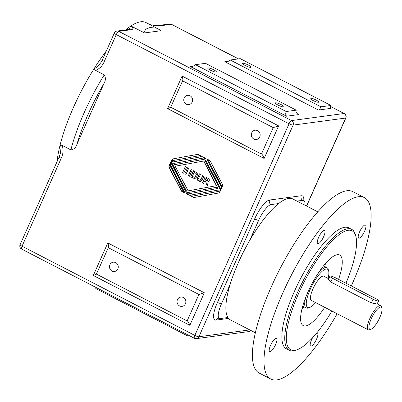 <?xml version="1.0" encoding="UTF-8"?>
<svg xmlns="http://www.w3.org/2000/svg" width="402" height="402" viewBox="0 0 402 402"><rect width="100%" height="100%" fill="white"/><g stroke="black" fill="none" stroke-linecap="round" stroke-linejoin="round"><path stroke-width="0.6" d="M258.521 220.618A17.01 4.884 -62.7 0 1 271.109 204.573A3.402 3.196 82.3 0 1 269.576 200.025A20.417 5.864 117.3 0 0 254.466 219.276A3.402 0.643 -156 0 1 258.521 220.618L249.707 240.416A68.049 19.547 117.3 0 0 230.19 284.249L221.376 304.048A17.01 4.884 -62.7 0 0 219.366 318.384A17.01 4.884 -62.7 0 0 220.376 318.53L227.889 317.515A68.049 19.547 117.3 0 0 230.366 319.886L255.35 332.786M303.173 199.879L303.791 200.452A20.417 5.864 117.3 0 0 301.249 195.759A3.402 3.196 -97.7 0 0 302.786 200.307A17.01 4.884 -62.7 0 1 303.791 200.452A17.01 4.884 -62.7 0 1 304.796 205.151M302.786 200.307L296.942 201.095M317.781 211.849L292.792 198.95A68.049 19.547 117.3 0 0 288.762 198.372A68.049 19.547 117.3 0 0 278.626 203.563L271.109 204.573M278.626 203.563A68.049 19.547 117.3 0 0 249.707 240.416M230.19 284.249A68.049 19.547 117.3 0 0 227.889 317.515M351.293 285.953A102.073 29.316 117.3 0 0 364.388 197.618L352.805 191.638A102.073 29.316 117.3 0 0 346.755 190.769A102.073 29.316 117.3 0 0 275.425 277.933A102.073 29.316 117.3 0 0 259.164 373.041L270.747 379.021A102.073 29.316 117.3 0 0 337.142 313.741M298.927 114.56L298.153 114.233C296.319 113.148 295.676 111.791 296.229 110.168L286.189 111.52C285.465 113.47 285.596 115.037 286.566 116.223L298.927 114.56L297.465 113.806M286.189 111.52L195.447 64.677L192.483 66.626L190.035 66.39L286.566 116.223M195.447 64.677L205.492 63.325L296.229 110.168M330.6 106.52L344.117 113.5L291.581 120.575L118.791 31.376L130.539 29.798C133.042 29.592 133.534 28.517 132.022 26.567L144.559 32.934L161.001 30.718L160.378 30.291L161.001 30.718M150.318 24.803L159.579 25.884L171.322 24.306L238.351 58.903M230.21 59.998L240.255 58.647L330.992 105.485A3.402 0.975 117.3 0 0 330.59 108.354A3.402 0.975 117.3 0 0 330.791 108.379L318.434 110.047A3.402 0.975 117.3 0 0 320.952 106.837L230.21 59.998L227.246 61.943L224.798 61.712L318.434 110.047M160.669 30.451L157.006 28.256L149.966 27.522L146.011 29.06L143.614 32.552M95.611 70.385L94.098 68.682L97.601 66.727L100.872 62.611L102.364 59.918A3.402 0.643 -156 0 0 104.314 61.456C102.54 65.782 99.641 68.757 95.606 70.375L104.279 74.862C105.842 77.586 105.741 80.48 103.972 83.546L76.973 144.187C75.862 147.589 73.832 149.484 70.878 149.881L62.209 145.403C63.556 149.82 63.22 154.117 61.194 158.303A3.402 0.643 -156 0 1 59.245 156.76A3.402 0.643 -156 0 1 59.25 156.745L20.1 244.677A3.402 3.402 0 0 0 21.648 249.089A3.402 0.975 -62.7 0 1 22.05 246.22L61.194 158.303M187.056 334.469L186.523 335.363L95.787 288.52L96.008 287.47M188.317 335.122L186.523 335.363M278.626 125.901L273.209 127.615L261.431 154.066L261.692 154.127C262.481 154.675 263.295 156.117 264.129 158.458L278.626 125.901L182.096 76.068L167.599 108.63L264.129 158.458M170.81 107.289L167.599 108.63M261.431 154.066L170.694 107.228L182.744 80.531C183.005 79.712 182.789 78.224 182.096 76.068M182.473 80.772L273.209 127.615M205.241 158.735L203.729 157.956L173.694 163.453L174.347 164.714L205.754 158.966A2.724 2.558 82.3 0 1 207.311 159.207L209.362 160.262A2.724 2.558 82.3 0 1 210.512 161.428L222.366 184.327A2.04 1.92 82.3 0 1 222.427 186.181L221.618 187.99A2.04 1.92 -97.7 0 0 221.562 186.136L208.135 160.192L207.472 160.313L221.226 186.89A2.04 1.92 82.3 0 1 221.286 188.744L220.482 190.553A2.04 1.92 -97.7 0 0 220.422 188.694L205.884 160.604L205.221 160.725L219.929 189.141A2.724 2.558 82.3 0 1 218.165 193.101L194.483 197.432A2.724 2.558 82.3 0 1 192.92 197.196L190.422 195.905L190.638 195.417L192.156 196.201L219.271 191.236L218.618 189.975L190.131 195.186A2.724 2.558 82.3 0 1 188.568 194.95L186.071 193.658L186.287 193.171L187.799 193.955L217.834 188.458L217.18 187.191L185.779 192.94A2.724 2.558 82.3 0 1 184.216 192.704L182.166 191.643A2.724 2.558 82.3 0 1 181.016 190.483L169.162 167.579A2.04 1.92 82.3 0 1 169.101 165.724L169.91 163.915A2.04 1.92 -97.7 0 0 169.966 165.775L183.392 191.719L184.056 191.598L170.302 165.021A2.04 1.92 82.3 0 1 170.242 163.167L171.046 161.358A2.04 1.92 -97.7 0 0 171.106 163.212L185.644 191.307L186.307 191.186L171.604 162.765A2.724 2.558 82.3 0 1 173.362 158.81L197.045 154.474A2.724 2.558 82.3 0 1 198.608 154.71L201.106 156.001L200.889 156.489L199.372 155.71L172.257 160.669L172.91 161.936L201.397 156.72A2.724 2.558 82.3 0 1 202.96 156.961L205.457 158.247L205.241 158.735M204.332 292.767L198.92 294.48L187.141 320.932L187.397 320.992C188.186 321.54 189 322.982 189.834 325.324L204.332 292.767L107.801 242.934L93.304 275.496L189.834 325.324M96.52 274.154L93.304 275.496M187.141 320.932L96.4 274.094L108.45 247.396C108.711 246.577 108.495 245.089 107.801 242.934M108.178 247.637L198.92 294.48M157.624 25.587A3.402 3.196 82.3 0 1 157.755 25.567A3.402 3.196 82.3 0 1 157.765 25.567A3.402 3.196 82.3 0 1 159.579 25.884M130.539 29.798A3.402 3.196 -97.7 0 0 128.725 29.477A3.402 3.196 -97.7 0 0 128.705 29.482L116.977 31.06A3.402 3.402 0 0 0 114.324 33.044A3.402 0.643 24 0 0 116.273 34.587L289.063 123.781L194.839 335.414L22.05 246.22A3.402 0.643 -156 0 1 20.1 244.677M125.68 29.889A90.731 26.06 -62.7 0 1 130.67 26.12L132.022 26.567M156.966 28.23L146.001 22.572A90.731 26.06 -62.7 0 0 130.67 26.12L129.062 29.411M57.084 161.614A90.731 26.06 -62.7 0 1 60.094 145.057L62.209 145.403M106.384 50.878A90.731 26.06 -62.7 0 0 94.098 68.682A90.731 26.06 -62.7 0 0 60.094 145.057L60.787 146.107L61.014 147.74L60.466 152.996M60.355 153.489L60.426 153.167M355.83 236.235L355.448 234.818A68.049 19.547 117.3 0 0 351.675 229.346A68.049 19.547 117.3 0 0 347.645 228.768A68.049 19.547 117.3 0 0 300.093 286.877A68.049 19.547 117.3 0 0 289.249 350.283A68.049 19.547 117.3 0 0 295.897 350.187L297.269 349.68A66.913 19.221 -62.7 0 1 297.254 296.565A66.913 19.221 -62.7 0 1 348.157 230.281A66.913 19.221 -62.7 0 1 355.83 236.235A66.913 19.221 -62.7 0 1 345.966 283.204M331.906 311.037A66.913 19.221 -62.7 0 1 297.269 349.68M351.675 229.346L348.78 227.854A68.049 19.547 117.3 0 0 344.75 227.271A68.049 19.547 117.3 0 0 297.194 285.385A68.049 19.547 117.3 0 0 286.355 348.785L289.249 350.283M338.574 279.39A39.692 11.402 117.3 0 0 339.635 255.039A39.692 11.402 117.3 0 0 337.283 254.702A39.692 11.402 117.3 0 0 309.545 288.601A39.692 11.402 117.3 0 0 303.224 325.585A39.692 11.402 117.3 0 0 324.705 307.319M381.9 308.133L381.518 306.721A13.608 3.909 117.3 0 0 380.764 305.626A13.608 3.909 117.3 0 0 379.955 305.51A13.608 3.909 117.3 0 0 370.448 317.133A13.608 3.909 117.3 0 0 368.277 329.811A13.608 3.909 117.3 0 0 369.609 329.796L370.981 329.283A12.477 3.583 -62.7 0 1 370.981 319.384A12.477 3.583 -62.7 0 1 380.468 307.027A12.477 3.583 -62.7 0 1 381.9 308.133A12.477 3.583 -62.7 0 1 378.669 319.861A12.477 3.583 -62.7 0 1 370.981 329.283M328.725 278.767L323.811 276.224A13.608 3.909 117.3 0 0 323.002 276.109A13.608 3.909 117.3 0 0 313.495 287.731A13.608 3.909 117.3 0 0 311.324 300.415L368.277 329.811M378.704 300.812L377.061 304.012L371.342 302.927L330.801 281.998L328.489 279.305L329.871 276.194A4.538 0.854 -156 0 1 335.559 277.832L376.106 298.761A4.538 0.854 -156 0 1 378.704 300.812A4.538 0.854 -156 0 1 373.016 299.178L332.469 278.249A4.538 0.854 -156 0 1 329.871 276.194M315.59 302.616A21.547 6.191 -62.7 0 1 309.786 307.44A21.547 6.191 -62.7 0 1 309.781 290.334A21.547 6.191 -62.7 0 1 326.173 268.988A21.547 6.191 -62.7 0 1 328.645 270.903L328.263 269.491A22.683 6.517 117.3 0 0 327.007 267.667A22.683 6.517 117.3 0 0 325.66 267.471A22.683 6.517 117.3 0 0 317.806 273.837M305.902 296.902A22.683 6.517 117.3 0 0 306.198 307.977A22.683 6.517 117.3 0 0 308.414 307.947L309.786 307.44M328.645 270.903A21.547 6.191 -62.7 0 1 328.072 278.425M203.628 183.377L202.633 182.865L205.296 176.88M207.598 185.422L206.447 184.83L206.201 183.066C206.115 181.754 205.774 181.081 205.181 181.041L204.708 180.95L203.573 183.498L202.633 182.865M207.945 181.97L206.819 181.86L207.618 185.583L206.447 184.83M207.397 180.865L208.09 180.372L207.824 179.327L206.065 178.393L205.141 179.975L207.286 180.895L207.859 180.408L207.824 179.327M206.216 184.865L205.965 183.096C205.884 181.784 205.543 181.111 204.945 181.071L204.708 180.95M207.593 179.357L205.829 178.428M202.402 182.895L205.12 176.79L207.583 178.061C209.181 178.85 209.683 179.815 209.1 180.95L207.834 181.99L206.819 181.86M182.583 172.664L185.302 166.559L186.468 167.162L183.754 173.267L182.583 172.664L185.478 166.649M183.804 173.141L182.815 172.629M183.392 191.719L184.287 191.563L170.533 164.991A2.04 1.92 82.3 0 1 170.473 163.132L170.865 162.252M185.779 192.94A2.724 2.558 82.3 0 1 184.448 192.674L182.397 191.613A2.724 2.558 82.3 0 1 181.247 190.453L169.393 167.549A2.04 1.92 82.3 0 1 169.337 165.694L169.729 164.815M187.799 193.955L218.065 188.427L217.18 187.191M190.131 195.186A2.724 2.558 82.3 0 1 188.799 194.92L186.302 193.628L186.463 193.261M192.156 196.201L219.502 191.206L218.618 189.975M194.488 197.432A2.724 2.558 82.3 0 1 193.151 197.166L190.654 195.874L190.814 195.508M220.894 189.623A2.04 1.92 -97.7 0 0 220.653 188.664L205.884 160.604M222.035 187.061A2.04 1.92 -97.7 0 0 221.793 186.101L208.135 160.192M174.347 164.714L205.754 158.966M205.296 158.614L203.729 157.956M172.91 161.936L201.397 156.72M200.945 156.368L199.372 155.71M185.644 191.307L186.538 191.151L171.835 162.735A2.724 2.558 82.3 0 1 173.594 158.775L197.045 154.474M188.126 190.86L216.628 185.644L203.864 160.986L175.136 166.232L188.126 190.86M187.895 190.895L216.397 185.679L203.633 161.016M189.287 173.649L191.111 169.559L192.191 170.116L189.473 176.222L188.302 175.614L187.744 170.398L185.96 174.408L184.88 173.845L187.593 167.745L188.729 168.327L189.287 173.649L191.287 169.649M184.88 173.845L187.774 167.835M186.015 174.282L185.111 173.815M187.744 170.398L188.302 175.614M189.528 176.096L188.533 175.584M200.628 181.558L199.116 181.171C197.714 180.312 197.166 179.453 197.477 178.599L199.447 173.86M200.201 180.292L200.93 179.905L202.894 175.639M202.714 175.548L203.884 176.151L202.457 179.357L200.513 181.578L198.884 181.201C197.482 180.342 196.935 179.483 197.246 178.629L199.266 173.77L200.437 174.373L198.553 178.719L199.317 180.131L200.09 180.317L201.211 178.925L202.714 175.548M195.04 178.337L194.005 178.398L190.704 176.855L193.422 170.749L196.618 172.543C197.518 173.423 197.608 174.699 196.9 176.372L196.141 177.578L194.709 178.418M193.945 177.181C194.513 177.473 195.106 176.975 195.719 175.689C196.261 174.428 196.221 173.604 195.598 173.217L194.131 172.388L192.337 176.428L194.498 177.187M194.176 177.151C194.744 177.443 195.337 176.945 195.95 175.659C196.493 174.398 196.452 173.574 195.829 173.187M190.704 176.855L193.598 170.84M195.272 178.307L194.236 178.367L190.935 176.825M195.598 173.217L194.131 172.388M259.727 136.921A4.688 4.402 82.3 0 1 256.365 139.509A4.688 4.402 82.3 0 1 251.376 135.449A4.688 4.402 82.3 0 1 255.114 130.213A4.688 4.402 82.3 0 1 259.28 132.137A4.688 4.402 82.3 0 1 259.727 136.921M192.156 102.038A4.688 4.402 82.3 0 1 188.794 104.626A4.688 4.402 82.3 0 1 183.804 100.57A4.688 4.402 82.3 0 1 187.538 95.334A4.688 4.402 82.3 0 1 191.709 97.254A4.688 4.402 82.3 0 1 192.156 102.038M117.866 268.903A4.688 4.402 82.3 0 1 114.5 271.491A4.688 4.402 82.3 0 1 109.51 267.43A4.688 4.402 82.3 0 1 113.248 262.199A4.688 4.402 82.3 0 1 117.414 264.119A4.688 4.402 82.3 0 1 117.866 268.903M185.438 303.786A4.688 4.402 82.3 0 1 182.071 306.374A4.688 4.402 82.3 0 1 177.081 302.314A4.688 4.402 82.3 0 1 180.82 297.078A4.688 4.402 82.3 0 1 184.99 299.003A4.688 4.402 82.3 0 1 185.438 303.786M216.045 72.043A4.688 0.884 -156 0 1 211.065 70.501A4.688 0.884 -156 0 1 207.769 68.074A4.688 0.884 -156 0 1 212.412 69.174A4.688 0.884 -156 0 1 216.336 71.888A4.688 0.884 -156 0 1 216.045 72.043M283.616 106.922A4.688 0.884 -156 0 1 278.636 105.379A4.688 0.884 -156 0 1 275.34 102.957A4.688 0.884 -156 0 1 279.983 104.053A4.688 0.884 -156 0 1 283.907 106.771A4.688 0.884 -156 0 1 283.616 106.922M318.379 102.244A4.688 0.884 -156 0 1 313.399 100.701A4.688 0.884 -156 0 1 310.103 98.274A4.688 0.884 -156 0 1 314.746 99.374A4.688 0.884 -156 0 1 318.67 102.088A4.688 0.884 -156 0 1 318.379 102.244M250.808 67.36A4.688 0.884 -156 0 1 245.828 65.817A4.688 0.884 -156 0 1 242.532 63.395A4.688 0.884 -156 0 1 247.175 64.491A4.688 0.884 -156 0 1 251.099 67.209A4.688 0.884 -156 0 1 250.808 67.36M330.992 105.485L320.952 106.837M316.741 332.962A7.372 2.116 -62.7 0 1 317.409 332.972A7.372 2.116 -62.7 0 1 316.54 339.182A7.372 2.116 -62.7 0 1 310.645 346.072A7.372 2.116 -62.7 0 1 312.565 337.77M275.571 344.7A7.372 2.116 -62.7 0 1 269.677 351.589A7.372 2.116 -62.7 0 1 271.174 344.067A7.372 2.116 -62.7 0 1 276.44 338.489A7.372 2.116 -62.7 0 1 275.571 344.7M364.589 231.266A7.372 2.116 -62.7 0 1 358.695 238.155A7.372 2.116 -62.7 0 1 360.192 230.632A7.372 2.116 -62.7 0 1 365.458 225.05A7.372 2.116 -62.7 0 1 364.589 231.266M323.615 236.783A7.372 2.116 -62.7 0 1 317.726 243.667A7.372 2.116 -62.7 0 1 319.223 236.15A7.372 2.116 -62.7 0 1 324.489 230.567A7.372 2.116 -62.7 0 1 323.615 236.783M364.388 197.618A102.073 29.316 117.3 0 0 358.338 196.749A102.073 29.316 117.3 0 0 287.008 283.912A102.073 29.316 117.3 0 0 270.747 379.021M301.922 309.158A39.692 11.402 117.3 0 0 303.892 306.786M324.7 266.476A39.692 11.402 117.3 0 0 325.494 263.496M254.466 219.276L217.321 302.711A3.402 0.643 -156 0 1 221.376 304.048M217.321 302.711A20.417 5.864 117.3 0 0 216.12 320.087A3.402 3.196 82.3 0 1 218.562 318.208L219.366 318.384M216.12 320.087L228.542 318.414M301.249 195.759L269.576 200.025M249.773 329.901L198.895 336.755L293.118 125.117L345.655 118.047L306.485 206.02M194.573 65.782L190.035 66.39M229.336 61.099L224.798 61.712M330.791 108.379L330.449 108.203M76.973 144.187A87.329 25.085 -62.7 0 1 103.972 83.546M104.279 74.862A90.731 26.06 117.3 0 0 70.878 149.881M104.314 61.456L116.273 34.587A3.402 0.975 -62.7 0 1 118.791 31.376A3.402 3.196 -97.7 0 0 116.977 31.06M169.513 23.984A3.402 3.196 82.3 0 1 171.322 24.306A3.402 0.975 -62.7 0 1 171.528 24.331A3.402 3.402 0 0 0 169.513 23.984L157.765 25.567L154.273 25.447L149.896 24.582M344.318 113.53A3.402 0.975 117.3 0 0 344.117 113.5A3.402 3.196 82.3 0 1 345.655 118.047A3.402 0.643 24 0 0 345.866 117.937A3.402 3.402 0 0 0 344.318 113.53L330.62 106.455M289.063 123.781A3.402 0.643 24 0 0 293.118 125.117A3.402 3.196 -97.7 0 0 291.581 120.575A3.402 0.975 117.3 0 0 289.063 123.781M250.913 330.494A3.402 3.196 82.3 0 1 248.984 331.555A3.402 3.402 0 0 0 250.994 330.534M194.839 335.414A3.402 0.975 117.3 0 0 194.437 338.283A3.402 3.402 0 0 0 196.452 338.63A3.402 3.196 -97.7 0 0 198.895 336.755A3.402 0.643 -156 0 1 194.839 335.414M373.016 299.178L371.342 302.927M330.801 281.998L332.469 278.249M102.364 59.918L114.324 33.044M196.452 338.63L248.984 331.555M194.437 338.283L21.648 249.089M306.615 206.09L345.866 117.937M60.461 153.001L59.245 156.765M238.466 58.888L171.528 24.331M377.347 303.862L380.764 305.626M302.711 306.178L306.198 307.977M323.52 265.868L327.007 267.667"/></g></svg>
